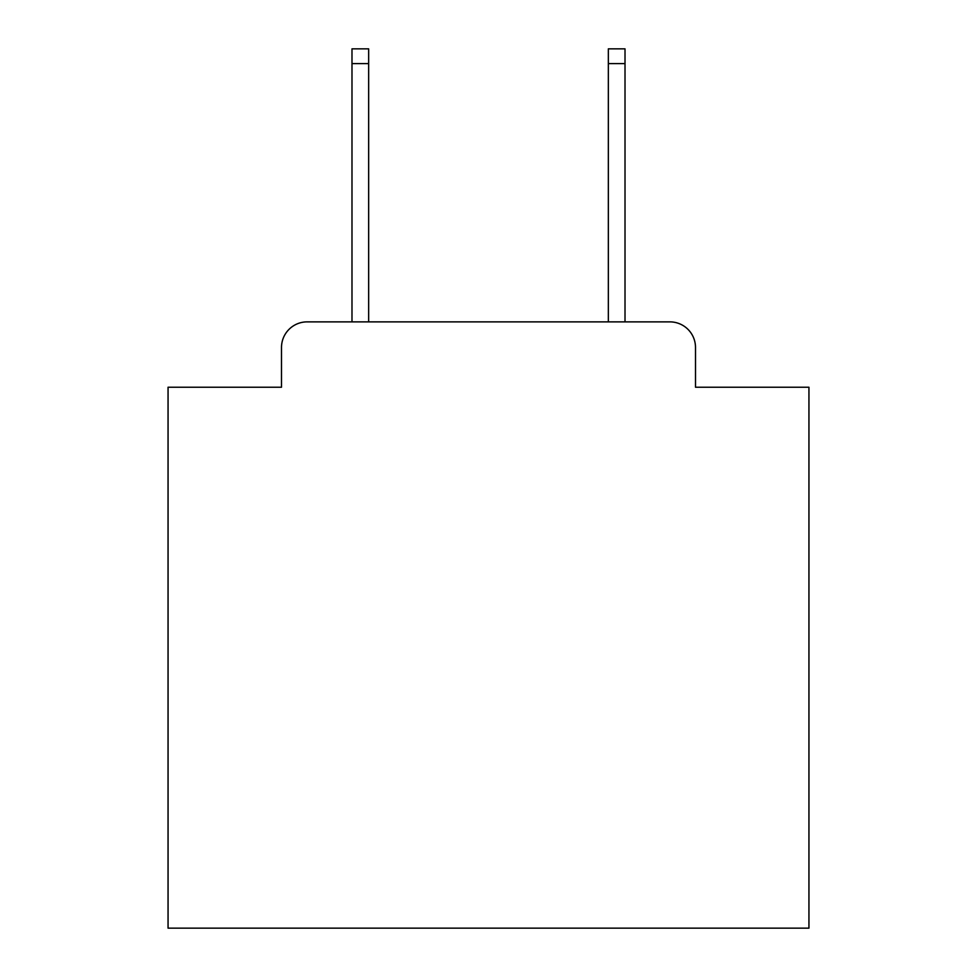 <?xml version="1.0" encoding="UTF-8"?>
<svg xmlns="http://www.w3.org/2000/svg" width="977" height="977" viewBox="0 0 977 977"><rect width="100%" height="100%" fill="white"/><g stroke="black" fill="none" stroke-linecap="round" stroke-linejoin="round"><path stroke-width="1.47" d="M281.498 347.507L281.498 387.234L281.498 347.507A25.634 25.634 0 0 1 307.132 321.873L351.989 321.873L351.989 48.85L368.659 48.85L368.659 321.873L608.341 321.873L608.341 48.85L625.011 48.85L625.011 321.873L669.868 321.873L307.132 321.873M695.502 387.234L695.502 347.507L695.502 387.234L808.944 387.234L808.944 928.15L168.056 928.15L168.056 387.234L281.498 387.234M695.502 347.507A25.634 25.634 0 0 0 669.868 321.873M351.989 63.59L368.659 63.59M625.011 63.59L608.341 63.59"/></g></svg>

